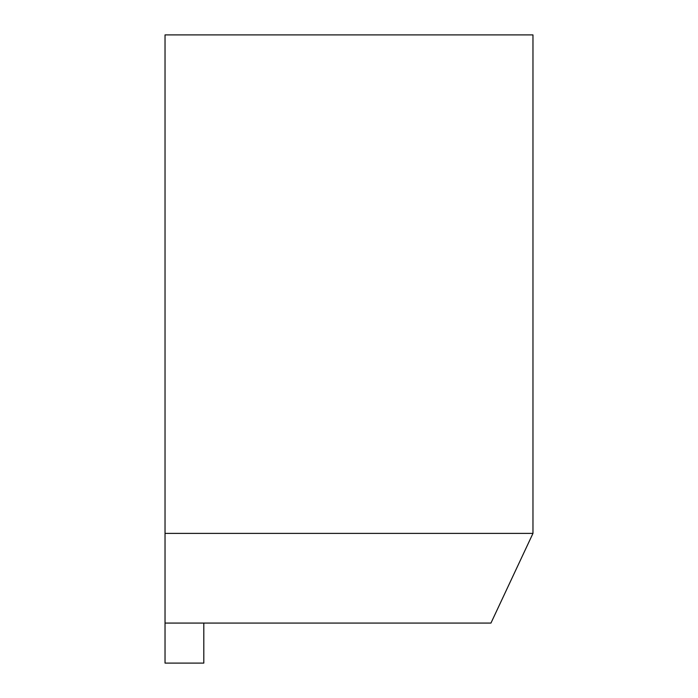 <?xml version="1.0" encoding="UTF-8"?>
<svg xmlns="http://www.w3.org/2000/svg" width="698" height="698" viewBox="0 0 698 698"><rect width="100%" height="100%" fill="white"/><g stroke="black" fill="none" stroke-linecap="round" stroke-linejoin="round"><path stroke-width="1.05" d="M165.033 623.07L165.033 533.394L532.967 533.394L490.956 623.07L165.033 623.07L165.033 663.1L203.807 663.1L203.807 623.07M532.967 533.394L532.967 34.9L165.033 34.9L165.033 533.394"/></g></svg>
